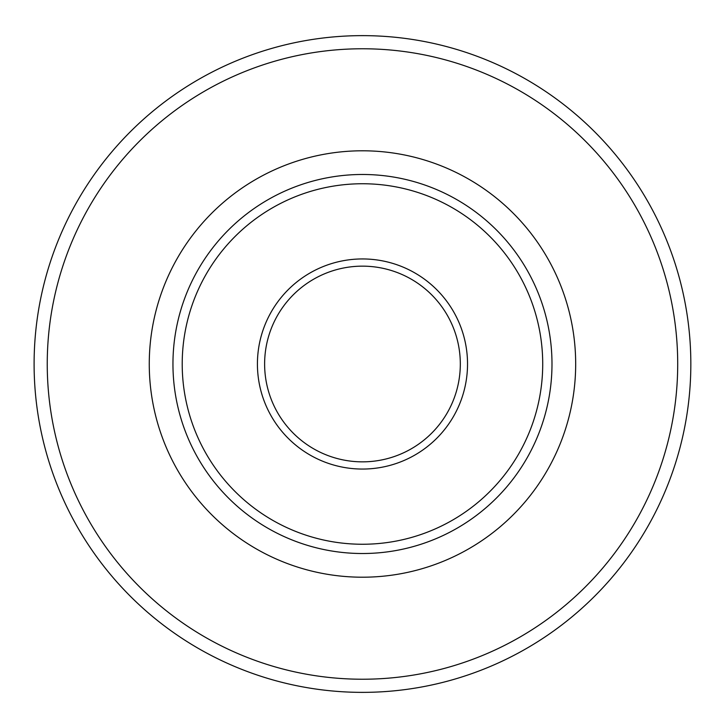 <?xml version="1.0" encoding="UTF-8"?>
<svg xmlns="http://www.w3.org/2000/svg" width="728" height="728" viewBox="0 0 728 728"><rect width="100%" height="100%" fill="white"/><g stroke="black" fill="none" stroke-linecap="round" stroke-linejoin="round"><path stroke-width="1.09" d="M542.715 364A180.244 180.244 0 0 0 272.345 207.899A180.244 180.244 0 0 0 272.345 520.101A180.244 180.244 0 0 0 542.715 364M551.988 364A189.517 189.517 0 0 0 267.713 199.872A189.517 189.517 0 0 0 267.713 528.128A189.517 189.517 0 0 0 551.988 364M575.675 364A213.204 213.204 0 0 0 255.865 179.361A213.204 213.204 0 0 0 255.865 548.639A213.204 213.204 0 0 0 575.675 364M677.704 364A315.233 315.233 0 0 0 204.859 91A315.233 315.233 0 0 0 204.859 637A315.233 315.233 0 0 0 677.704 364M690.836 364A328.364 328.364 0 0 0 198.289 79.625A328.364 328.364 0 0 0 198.289 648.375A328.364 328.364 0 0 0 690.836 364M460.314 364A97.843 97.843 0 0 0 313.55 279.261A97.843 97.843 0 0 0 313.55 448.739A97.843 97.843 0 0 0 460.314 364M467.531 364A105.059 105.059 0 0 0 309.946 273.018A105.059 105.059 0 0 0 309.946 454.982A105.059 105.059 0 0 0 467.531 364"/></g></svg>
